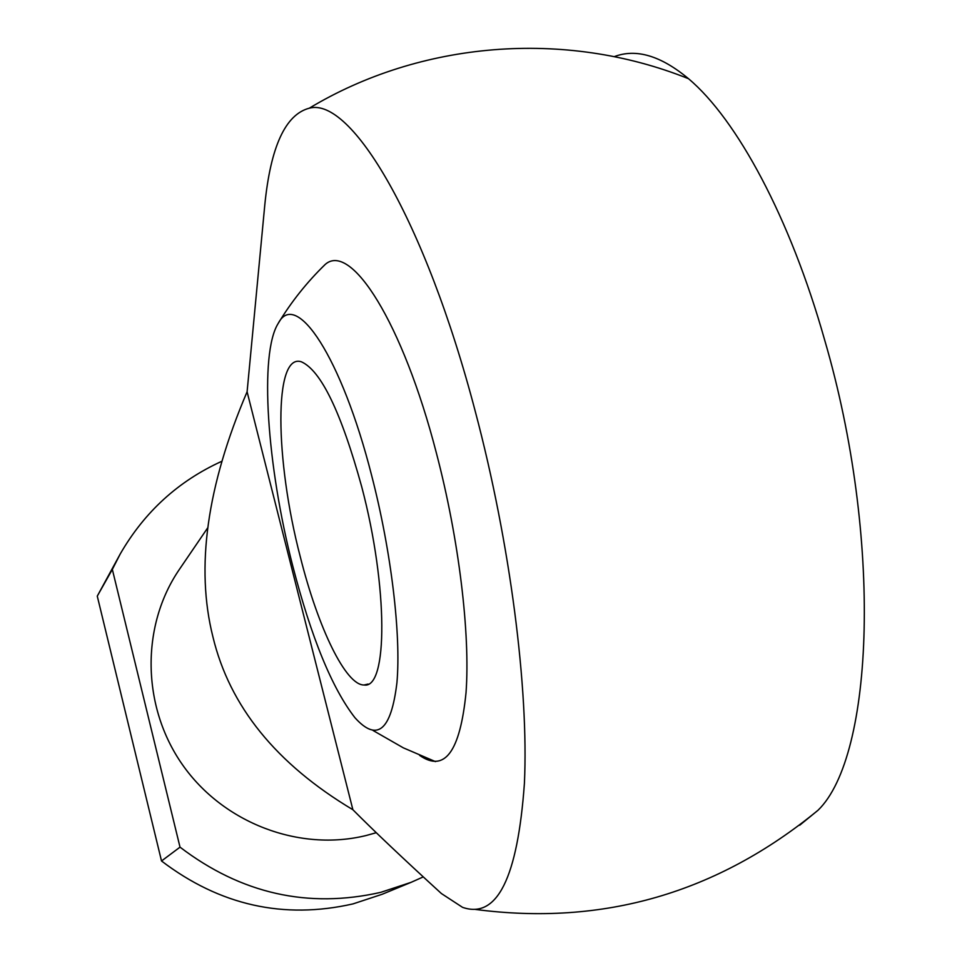 <?xml version="1.0" encoding="UTF-8"?>
<svg xmlns="http://www.w3.org/2000/svg" width="962" height="962" viewBox="0 0 962 962"><rect width="100%" height="100%" fill="white"/><g stroke="black" fill="none" stroke-linecap="round" stroke-linejoin="round"><path stroke-width="1.44" d="M292.676 565.68C267.039 466.053 259.055 353.703 278.222 323.388C295.935 288.792 341.582 357.07 371.645 475.481C391.306 551.503 401.154 634.523 396.933 682.683C391.149 730.639 377.152 742.315 354.966 717.748C332.046 688.299 311.279 637.614 292.676 565.68M300.324 556.95C274.904 459.932 273.545 352.537 301.371 361.796C321.043 370.586 341.161 412.265 361.724 486.808C388.275 587.097 387.914 689.297 364.081 684.992C345.755 685.449 318.025 627.741 300.324 556.95M352.886 809.727C373.857 830.843 403.367 858.789 441.414 893.554L462.554 907.346C497.041 919.323 517.652 877.993 524.41 783.357C528.799 688.72 510.293 543.566 475.312 411.556C425.192 219.961 350.974 96.501 309.271 108.201C285.401 114.478 270.575 146.777 264.778 205.11L247.102 391.774C206.89 485.93 195.49 567.592 212.891 636.748C229.533 706.228 276.19 763.888 352.886 809.727L247.102 391.774M614.249 56.65C636.062 48.316 660.81 55.664 688.491 78.692C736.916 119.348 790.187 217.893 824.602 339.827C882.827 538.84 873.977 756.132 818.025 810.257L799.662 825.252M207.78 527.741L179.401 569.372C140.825 625.697 141.558 706.385 182.467 764.718C223.292 823.123 299.459 852.019 366.318 835.473L376.286 832.707M320.19 269.408L325.156 264.478C350.841 241.378 402.753 322.655 436.363 452.946C458.982 539.189 470.334 633.669 466.029 692.712C460.052 751.899 444.576 772.787 419.588 755.362L435.485 761.615L403.355 747.859L373.028 730.483M221.825 461.279C178.355 481.048 144.504 511.904 120.286 553.871L97.27 596.127L112.338 569.42L180.014 847.149C241.209 893.734 308.117 908.801 380.736 892.351L411.159 882.31L423.256 876.899M180.014 847.149L161.52 860.99C219.817 905.338 283.646 919.636 353.018 903.895L382.094 894.299L411.159 882.31M120.286 553.871L112.338 569.42M161.52 860.99L97.27 596.127M325.156 264.478C306.962 282.155 291.318 301.791 278.222 323.388M368.097 684.066L364.081 684.992M688.491 78.692C564.309 28.92 420.166 41.45 309.271 108.201M475.288 909.415C602.885 926.19 717.135 893.133 818.025 810.257"/></g></svg>
